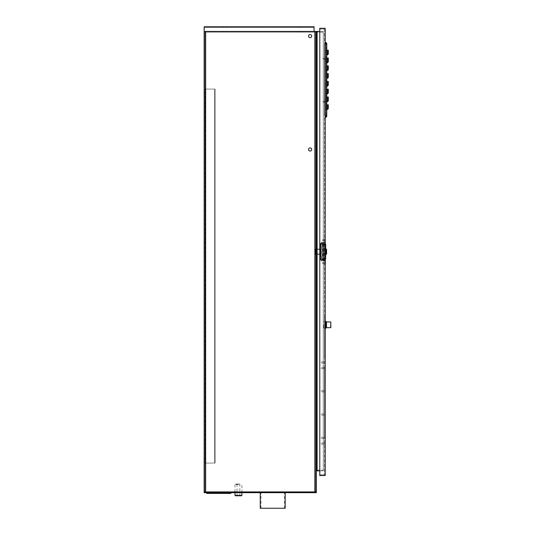 <?xml version="1.0" encoding="UTF-8"?>
<svg xmlns="http://www.w3.org/2000/svg" width="535" height="535" viewBox="0 0 535 535"><rect width="100%" height="100%" fill="white"/><g stroke="black" fill="none" stroke-linecap="round" stroke-linejoin="round"><path stroke-width="0.4" stroke-dasharray="2.67 2.01" d="M205.279 89.077L214.696 89.077L214.696 463.063L205.279 463.063L215.07 463.063L204.905 463.063L204.905 89.077L215.07 89.077L204.905 89.077L215.07 89.077L214.696 89.077L215.07 89.077L215.07 463.063L204.905 463.063L204.905 89.077L204.905 463.063L204.905 89.077L215.07 89.077L215.07 463.063L214.696 463.063L214.696 89.077L205.279 89.077L205.279 463.063L205.279 89.077L214.696 89.077L214.696 463.063L214.696 89.077L215.07 89.077L215.07 463.063L204.905 463.063L215.07 463.063L215.07 89.077L205.279 89.077L205.279 463.063L205.279 89.077M204.163 31.425L204.163 492.668L316.352 492.668L315.603 492.668L315.603 32.174L323.274 32.174L314.861 32.174L315.603 32.174L315.603 492.668L204.905 492.668L204.905 32.174L314.861 32.174L204.905 32.174L204.905 492.668L316.352 492.668L316.352 470.853L323.274 470.853L316.352 470.853L316.352 31.425L204.163 31.425L204.163 26.75L204.163 31.425L204.163 27.499L204.163 31.425L204.163 27.499L204.163 31.425L314.045 31.425L314.045 26.75L314.045 31.425L314.045 27.499L314.045 31.425L314.045 27.499L314.045 31.425L204.163 31.425L314.045 31.425L204.163 31.425L314.045 31.425L204.163 31.425L314.045 31.425L204.163 31.425L204.163 26.75L314.045 26.75L314.045 31.425M224.794 32.174L226.352 32.174L224.794 32.174M299.587 32.174L298.028 32.174L299.587 32.174M319.783 31.425L323.274 31.425L323.274 470.853L323.274 31.425L317.101 31.425L317.101 470.853L323.274 470.853L323.274 32.174L323.274 470.853L319.783 470.853M317.101 470.853L317.101 32.174L317.101 470.853L316.352 470.853L316.352 31.425L316.352 492.668L316.352 470.853L316.352 491.919L204.163 491.919L204.163 492.668L316.352 492.668L316.352 491.919L315.603 491.919L315.603 470.104L315.603 491.919L316.352 491.919L316.352 470.853L323.307 470.853L323.307 470.104L315.603 470.104L323.307 470.104L323.307 470.853L316.352 470.853M308.561 149.479A1.558 1.558 0 0 0 310.119 151.037A1.558 1.558 0 0 0 311.678 149.479A1.558 1.558 0 0 0 310.119 147.921A1.558 1.558 0 0 0 308.561 149.479M308.561 36.099A1.558 1.558 0 0 0 310.119 37.657A1.558 1.558 0 0 0 311.678 36.099A1.558 1.558 0 0 0 310.119 34.541A1.558 1.558 0 0 0 308.561 36.099M315.603 32.174L315.603 492.668L315.603 32.174M317.101 31.425L316.352 31.425M224.794 31.425L226.352 31.425L224.794 31.425M299.587 31.425L298.028 31.425L299.587 31.425M204.163 26.75L314.045 26.75L204.163 26.75M224.794 26.75L226.352 26.75L224.794 26.75M299.587 26.75L298.028 26.75L299.587 26.75M224.794 27.499L226.352 27.499L224.794 27.499M204.163 27.499L314.045 27.499L204.163 27.499M299.587 27.499L298.028 27.499L299.587 27.499M215.07 89.077L215.07 463.063L215.07 89.077M214.696 89.077L214.696 463.063L214.696 89.077M285.188 508.25L260.257 508.25M272.723 508.25L261.006 508.25L272.723 508.25M272.723 492.668L285.188 492.668L272.723 492.668M238.443 491.919L235.012 491.919L238.443 491.919M285.188 491.919L260.257 491.919L285.188 491.919L285.188 492.668L260.257 492.668L285.188 492.668M209.459 491.919L228.157 491.919L209.459 491.919L209.459 492.668L228.157 492.668L209.459 492.668L209.459 491.919M208.275 491.919L208.837 491.919L208.275 491.919M229.341 491.919L229.903 491.919L229.341 491.919M260.257 491.919L260.257 492.668M238.443 492.668L235.012 492.668L238.443 492.668M208.275 492.668L207.587 492.668L208.275 492.668M229.341 492.668L230.03 492.668L229.341 492.668M228.157 492.668L228.157 491.919L228.157 492.668M206.717 492.668L230.899 492.668L206.717 492.668L206.717 493.417L230.899 493.417L230.899 492.668M208.275 493.417L207.587 493.417L208.275 493.417M229.341 493.417L230.03 493.417L229.341 493.417M321.341 443.548L321.341 444.144L321.341 443.548M324.457 443.548L324.457 444.144L324.457 443.548M324.457 29.057L324.457 474.779L324.457 29.057L319.783 29.057L324.457 29.057M324.457 437.944L324.457 368.133L324.457 438.533L324.457 437.349L324.457 438.533L324.457 437.349L324.457 437.944L325.206 437.944L325.206 368.133L325.206 437.944L324.457 437.944M324.457 114.323L324.457 45.448L324.457 114.323L325.206 114.323L325.206 45.448L325.206 114.323L324.457 114.323M324.457 58.79L324.457 58.201L324.457 58.79M324.457 101.67L324.457 102.252L324.457 101.67M324.457 356.35L324.457 317.081L324.457 356.35L325.206 356.35L325.206 317.081L325.206 356.35L324.457 356.35M324.457 414.632L324.457 414.036L324.457 414.632M324.457 391.319L324.457 390.724L324.457 391.319M324.457 368.006L324.457 368.602L324.457 368.006M324.457 362.523L324.457 361.928L324.457 362.523M324.457 240.041L324.457 264.143L324.457 240.041L325.206 240.041L325.206 262.23L325.206 238.195L325.206 240.041L324.457 240.041M319.783 475.528L319.783 28.308L325.206 28.308L325.206 475.528L319.783 475.528M319.783 474.779L319.783 29.057L319.783 474.779L324.457 474.779L319.783 474.779M325.206 58.79L325.206 58.201L325.206 58.79M325.206 101.67L325.206 102.252L325.206 101.67M325.206 262.23L325.206 264.143L325.206 262.23L325.206 264.143L325.206 262.23L324.457 262.23L325.206 262.23M324.457 368.133L325.206 368.133L324.457 368.133M324.457 45.448L325.206 45.448L324.457 45.448M324.457 317.081L325.206 317.081L324.457 317.081M321.341 437.944L321.341 437.349L321.341 437.944M321.341 414.632L321.341 414.036L321.341 414.632M321.341 391.319L321.341 390.724L321.341 391.319M321.341 368.006L321.341 368.602L321.341 368.006M321.341 362.523L321.341 361.928L321.341 362.523M324.457 356.163L324.457 317.268L324.457 356.163L325.206 356.163L325.206 317.268L325.206 356.163L324.457 356.163M324.457 324.812L324.457 327.928L324.457 324.812M324.457 317.268L325.206 317.268L324.457 317.268M325.206 324.812L325.206 328.336L325.206 324.812M315.844 251.798L315.844 250.434L316.914 250.434L316.914 253.162L315.844 253.162L315.844 251.798L316.914 251.798L316.914 250.434L315.844 250.434L315.844 253.162L316.914 253.162L316.914 251.798L315.844 251.798M316.914 253.944L316.914 249.39L316.914 253.944L319.763 253.944L316.914 253.944M319.763 253.944L319.763 249.39L319.763 253.944L315.744 253.944L315.744 249.39L315.744 253.944L320.345 253.944L319.763 253.944L319.763 249.39L316.914 249.39L320.345 249.39L315.744 249.39L319.763 249.39L319.763 253.944M315.356 249.002L320.144 249.002L320.144 254.332L315.356 254.332L315.356 249.002L320.144 249.002L320.144 244.067L320.144 259.274L320.144 254.332L315.356 254.332L315.356 249.002M316.914 249.39L315.744 249.39L316.914 249.39M325.206 265.226L325.206 262.391A1.558 1.558 0 0 0 324.752 261.287A1.558 1.558 0 0 1 325.206 262.391L325.514 265.226L325.514 240.951A1.872 1.872 0 0 1 323.648 242.816A1.872 1.872 0 0 0 324.972 242.268A1.872 1.872 0 0 1 323.648 242.816L323.648 244.067L325.206 244.067L325.206 259.274L325.206 244.067L324.752 244.067L324.752 259.274L324.424 260.371L323.648 260.833A1.558 1.558 0 0 1 324.752 261.287A1.558 1.558 0 0 0 323.648 260.833L322.09 260.833A1.558 1.103 -90 0 1 321.308 260.371A1.558 1.103 -90 0 1 320.987 259.274L320.987 244.067L324.752 244.067L324.424 242.964L323.648 242.509L322.09 242.509L322.09 244.067L320.144 244.067L320.532 244.067L320.532 259.274L320.144 259.274L320.532 259.274L320.532 244.067A1.558 1.558 0 0 1 322.09 242.509A1.558 1.558 0 0 0 320.532 244.067L320.987 244.067A1.558 1.103 -90 0 1 321.308 242.964A1.558 1.103 -90 0 1 322.09 242.509L323.648 242.509A1.558 1.558 0 0 0 324.752 242.047A1.558 1.558 0 0 1 323.648 242.509A1.558 1.558 0 0 0 325.206 240.951L325.206 262.391L325.206 240.951A1.558 1.558 0 0 1 324.752 242.047A1.558 1.558 0 0 0 325.206 240.951L325.206 238.108M322.09 260.833A1.558 1.558 0 0 1 320.532 259.274A1.558 1.558 0 0 0 322.09 260.833A1.558 1.558 0 0 1 320.987 260.371A1.558 1.558 0 0 0 322.09 260.833L323.648 260.833L323.648 259.274L323.648 260.518A1.872 1.872 0 0 1 325.514 262.391L325.514 259.274L325.514 262.391A1.872 1.872 0 0 0 323.648 260.518L324.584 260.157L324.972 259.274L322.09 259.274L322.09 260.833M325.206 240.676L325.206 239.66L325.206 240.676L325.206 239.66L325.206 240.676L322.745 240.676L322.745 239.66L322.745 240.676L322.745 239.66L322.745 240.676L325.206 240.676M325.206 263.681L325.206 262.658L325.206 263.681L325.206 262.658L325.206 263.681L322.745 263.681L322.745 262.658L322.745 263.681L322.745 262.658L322.745 263.681L325.206 263.681M325.514 244.067L325.514 259.274L325.514 244.067L321.207 244.067L321.207 259.274A1.244 0.883 90 0 0 321.468 260.157A1.244 0.883 90 0 0 322.09 260.518L323.648 260.518L322.09 260.518A1.244 1.244 0 0 1 321.207 260.157A1.244 1.244 0 0 0 322.09 260.518L322.09 244.067L322.09 259.274L325.514 259.274L324.972 259.274L324.972 244.067L325.514 244.067M323.648 242.816L322.09 242.816L324.584 243.184L324.972 244.067L323.648 244.067L323.648 259.274L323.648 242.509M324.972 242.268A1.872 1.872 0 0 0 325.514 240.951A1.872 1.872 0 0 1 324.972 242.268M322.09 242.816A1.244 0.883 90 0 0 321.468 243.184A1.244 0.883 90 0 0 321.207 244.067L320.839 244.067A1.244 1.244 0 0 1 322.09 242.816A1.244 1.244 0 0 0 320.839 244.067L320.839 259.274L320.839 244.067L322.09 244.067L322.09 242.816A1.244 1.244 0 0 0 320.839 244.067M320.839 259.274A1.244 1.244 0 0 0 321.207 260.157A1.244 1.244 0 0 1 320.839 259.274L321.207 259.274L320.839 259.274A1.244 1.244 0 0 0 322.09 260.518M325.206 239.66L322.745 239.66L325.206 239.66M325.206 262.658L322.745 262.658L325.206 262.658M315.744 253.944L315.744 249.39L315.744 253.944M320.345 253.944L320.345 249.39L320.345 253.944M323.956 243.753L323.956 244.221L325.206 244.221L325.206 259.114L325.206 244.221A0.468 0.468 0 0 0 325.066 243.886L325.206 244.221A0.468 0.468 0 0 0 324.738 243.753L325.066 243.886A0.468 0.468 0 0 0 324.738 243.753L321.622 243.753L324.738 243.753M322.665 259.582L324.738 259.582A0.468 0.468 0 0 0 325.206 259.114L324.738 259.582L322.665 259.582L322.665 243.753M325.206 259.114L325.287 259.669A0.782 0.782 0 0 1 324.738 259.896L325.287 259.669A0.782 0.782 0 0 0 325.514 259.114L323.956 259.114L323.956 259.582M322.331 259.896L324.738 259.896L321.622 259.896L322.331 259.896L322.398 259.114L322.378 243.666L321.622 243.753M325.828 244.221L325.828 259.114M325.347 259.114L325.347 244.221M321.622 243.438L322.331 243.438M324.738 243.438A0.782 0.782 0 0 1 325.287 243.666L324.738 243.438A0.782 0.782 0 0 1 325.514 244.221L325.287 243.666A0.782 0.782 0 0 1 325.514 244.221L323.956 244.221L323.956 259.114L322.378 259.114L322.337 243.753M322.337 259.582L322.378 259.114M323.956 259.896L323.956 259.114L325.514 259.114L325.514 244.221M325.514 251.671L325.514 248.989L325.514 251.671M326.203 254.346L326.203 248.989M326.577 253.971L326.577 249.363M326.577 251.671L326.577 249.484L326.577 251.671M326.611 253.851L326.611 249.484M326.611 250.173L326.611 253.162L326.611 250.173M326.577 253.162L326.577 250.173L326.577 253.162M238.443 484.402L235.005 484.402L238.443 484.402M238.443 484.008L235.4 484.008L238.443 484.008M238.443 484.108L239.74 484.108L238.443 484.108M238.443 495.684L239.74 495.684L238.443 495.684M235.4 495.784L241.486 495.784M235.005 495.397L241.873 495.397M323.648 324.812L323.648 327.928L323.648 324.812M325.641 321.288L325.641 328.336M326.33 327.788L326.33 321.836M326.484 322.077L326.484 327.547M326.577 327.694L326.577 321.93M326.109 58.79L326.109 58.275L326.109 58.79M322.993 58.79L322.993 58.275L322.993 58.79M326.109 115.975L326.109 43.796L326.109 115.975A0.655 0.655 0 0 1 325.454 116.63L325.206 115.975L325.206 117.285L325.206 115.975L325.454 116.63A0.655 0.655 0 0 0 326.109 115.975L326.109 115.975A0.655 0.655 0 0 1 325.454 116.63L325.454 115.975L326.765 115.975A1.311 1.311 0 0 1 325.454 117.285L325.454 42.486A1.311 1.311 0 0 1 326.765 43.796L325.454 43.796L325.206 115.975L325.206 42.486L325.454 116.63M326.109 101.67L326.109 102.185L326.109 101.67M326.109 54.302L326.109 50.277L326.109 54.302L326.109 50.277L326.109 54.302L327.012 54.302A0.655 0.655 0 0 0 327.474 54.109A0.655 0.655 0 0 1 327.012 54.302L326.109 54.302M326.109 62.093L326.109 58.068L326.109 62.093L326.109 58.068L326.109 62.093L327.012 62.093A0.655 0.655 0 0 0 327.474 61.899A0.655 0.655 0 0 1 327.012 62.093L326.109 62.093M326.109 69.884L326.109 65.865L326.109 69.884L326.109 65.865L326.109 69.884L327.012 69.884A0.655 0.655 0 0 0 327.474 69.69A0.655 0.655 0 0 1 327.012 69.884L326.109 69.884M326.109 77.675L326.109 73.656L326.109 77.675L326.109 73.656L326.109 77.675L327.012 77.675A0.655 0.655 0 0 0 327.474 77.481A0.655 0.655 0 0 1 327.012 77.675L326.109 77.675M326.109 85.466L326.109 81.447L326.109 85.466L326.109 81.447L326.109 85.466L327.012 85.466A0.655 0.655 0 0 0 327.474 85.272A0.655 0.655 0 0 1 327.012 85.466L326.109 85.466M326.109 93.257L326.109 89.238L326.109 93.257L326.109 89.238L326.109 93.257L327.012 93.257A0.655 0.655 0 0 0 327.474 93.063A0.655 0.655 0 0 1 327.012 93.257L326.109 93.257M326.109 101.048L326.109 97.029L326.109 101.048L326.109 97.029L326.109 101.048L327.012 101.048A0.655 0.655 0 0 0 327.474 100.854A0.655 0.655 0 0 1 327.012 101.048L326.109 101.048M326.109 108.839L326.109 104.82L326.109 108.839L326.109 104.82L326.109 108.839L327.012 108.839A0.655 0.655 0 0 0 327.474 108.645A0.655 0.655 0 0 1 327.012 108.839L326.109 108.839M322.993 101.67L322.993 102.185L322.993 101.67M326.765 50.277L328.323 50.277L326.765 50.277L326.765 54.951L326.765 50.277L326.765 54.951L326.765 50.277L326.109 50.277L327.667 50.277L327.667 53.647A0.655 0.655 0 0 1 327.474 54.109A0.655 0.655 0 0 0 327.667 53.647L327.667 50.277L327.012 50.277L327.012 54.302A0.655 0.655 0 0 0 327.474 54.109A0.655 0.655 0 0 1 327.012 54.302L327.012 50.277L327.012 54.302A0.655 0.655 0 0 0 327.667 53.647A0.655 0.655 0 0 1 327.474 54.109A0.655 0.655 0 0 0 327.667 53.647L327.667 50.277L327.667 53.647A0.655 0.655 0 0 1 327.012 54.302L327.012 54.951A1.311 1.311 0 0 0 327.942 54.57A1.311 1.311 0 0 1 327.012 54.951L326.765 54.951M326.765 58.068L326.765 62.749L326.765 58.068L326.765 62.749L326.765 58.068L326.109 58.068L327.667 58.068L326.109 58.068L327.667 58.068L327.667 61.438A0.655 0.655 0 0 1 327.474 61.899A0.655 0.655 0 0 0 327.667 61.438L327.667 58.068L327.012 58.068L328.323 58.068L326.765 58.068L327.012 62.093A0.655 0.655 0 0 0 327.474 61.899A0.655 0.655 0 0 1 327.012 62.093L327.012 58.068L327.012 62.093A0.655 0.655 0 0 0 327.667 61.438A0.655 0.655 0 0 1 327.474 61.899A0.655 0.655 0 0 0 327.667 61.438L327.667 58.068L327.667 61.438A0.655 0.655 0 0 1 327.012 62.093L327.012 58.068L326.765 62.749M326.765 65.865L326.765 70.54L326.765 65.865L326.765 70.54L326.765 65.865L326.109 65.865L327.667 65.865L326.109 65.865L327.667 65.865L327.667 69.229A0.655 0.655 0 0 1 327.474 69.69A0.655 0.655 0 0 0 327.667 69.229L327.667 65.865L327.012 65.865L328.323 65.865L326.765 65.865L327.012 69.884A0.655 0.655 0 0 0 327.474 69.69A0.655 0.655 0 0 1 327.012 69.884L327.012 65.865L327.012 69.884A0.655 0.655 0 0 0 327.667 69.229A0.655 0.655 0 0 1 327.474 69.69A0.655 0.655 0 0 0 327.667 69.229L327.667 65.865L327.667 69.229A0.655 0.655 0 0 1 327.012 69.884L327.012 65.865L326.765 70.54M326.765 73.656L326.765 78.331L326.765 73.656L326.765 78.331L326.765 73.656L326.109 73.656L327.667 73.656L326.109 73.656L327.667 73.656L327.667 77.02A0.655 0.655 0 0 1 327.474 77.481A0.655 0.655 0 0 0 327.667 77.02L327.667 73.656L327.012 73.656L328.323 73.656L326.765 73.656L327.012 77.675A0.655 0.655 0 0 0 327.474 77.481A0.655 0.655 0 0 1 327.012 77.675L327.012 73.656L327.012 77.675A0.655 0.655 0 0 0 327.667 77.02A0.655 0.655 0 0 1 327.474 77.481A0.655 0.655 0 0 0 327.667 77.02L327.667 73.656L327.667 77.02A0.655 0.655 0 0 1 327.012 77.675L327.012 73.656L326.765 78.331M326.765 81.447L326.765 86.122L326.765 81.447L326.765 86.122L326.765 81.447L326.109 81.447L327.667 81.447L326.109 81.447L327.667 81.447L327.667 84.811A0.655 0.655 0 0 1 327.474 85.272A0.655 0.655 0 0 0 327.667 84.811L327.667 81.447L327.012 81.447L328.323 81.447L326.765 81.447L327.012 85.466A0.655 0.655 0 0 0 327.474 85.272A0.655 0.655 0 0 1 327.012 85.466L327.012 81.447L327.012 85.466A0.655 0.655 0 0 0 327.667 84.811A0.655 0.655 0 0 1 327.474 85.272A0.655 0.655 0 0 0 327.667 84.811L327.667 81.447L327.667 84.811A0.655 0.655 0 0 1 327.012 85.466L327.012 81.447L326.765 86.122M326.765 89.238L326.765 93.913L326.765 89.238L326.765 93.913L326.765 89.238L326.109 89.238L327.667 89.238L326.109 89.238L327.667 89.238L327.667 92.602A0.655 0.655 0 0 1 327.474 93.063A0.655 0.655 0 0 0 327.667 92.602L327.667 89.238L327.012 89.238L328.323 89.238L326.765 89.238L327.012 93.257A0.655 0.655 0 0 0 327.474 93.063A0.655 0.655 0 0 1 327.012 93.257L327.012 89.238L327.012 93.257A0.655 0.655 0 0 0 327.667 92.602A0.655 0.655 0 0 1 327.474 93.063A0.655 0.655 0 0 0 327.667 92.602L327.667 89.238L327.667 92.602A0.655 0.655 0 0 1 327.012 93.257L327.012 89.238L326.765 93.913M326.765 97.029L326.765 101.704L326.765 97.029L326.765 101.704L326.765 97.029L326.109 97.029L327.667 97.029L326.109 97.029L327.667 97.029L327.667 100.393A0.655 0.655 0 0 1 327.474 100.854A0.655 0.655 0 0 0 327.667 100.393L327.667 97.029L327.012 97.029L328.323 97.029L326.765 97.029L327.012 101.048A0.655 0.655 0 0 0 327.474 100.854A0.655 0.655 0 0 1 327.012 101.048L327.012 97.029L327.012 101.048A0.655 0.655 0 0 0 327.667 100.393A0.655 0.655 0 0 1 327.474 100.854A0.655 0.655 0 0 0 327.667 100.393L327.667 97.029L327.667 100.393A0.655 0.655 0 0 1 327.012 101.048L327.012 97.029L326.765 101.704M326.765 104.82L326.765 109.494L326.765 104.82L326.765 109.494L326.765 104.82L326.109 104.82L327.667 104.82L326.109 104.82L327.667 104.82L327.667 108.184A0.655 0.655 0 0 1 327.474 108.645A0.655 0.655 0 0 0 327.667 108.184L327.667 104.82L327.012 104.82L328.323 104.82L326.765 104.82L327.012 108.839A0.655 0.655 0 0 0 327.474 108.645A0.655 0.655 0 0 1 327.012 108.839L327.012 104.82L327.012 108.839A0.655 0.655 0 0 0 327.667 108.184A0.655 0.655 0 0 1 327.474 108.645A0.655 0.655 0 0 0 327.667 108.184L327.667 104.82L327.667 108.184A0.655 0.655 0 0 1 327.012 108.839L327.012 104.82L326.765 109.494M327.942 54.57A1.311 1.311 0 0 0 328.323 53.647L328.323 50.277L327.012 50.277L327.012 54.951L327.012 50.277M328.323 61.438A1.311 1.311 0 0 1 327.012 62.749A1.311 1.311 0 0 0 327.942 62.361A1.311 1.311 0 0 1 327.012 62.749L327.012 58.068L328.323 58.068L328.323 61.438A1.311 1.311 0 0 1 327.012 62.749L327.012 58.068M327.012 65.865L327.012 70.54A1.311 1.311 0 0 0 328.323 69.229A1.311 1.311 0 0 1 327.012 70.54A1.311 1.311 0 0 0 327.942 70.152A1.311 1.311 0 0 1 327.012 70.54L327.012 65.865L328.323 65.865M328.323 73.656L328.323 77.02A1.311 1.311 0 0 1 327.942 77.943A1.311 1.311 0 0 0 328.323 77.02L328.323 73.656L327.012 73.656L327.012 78.331A1.311 1.311 0 0 0 327.942 77.943A1.311 1.311 0 0 1 327.012 78.331L327.012 73.656M327.942 77.943A1.311 1.311 0 0 1 327.012 78.331A1.311 1.311 0 0 0 327.942 77.943M328.323 84.811A1.311 1.311 0 0 1 327.012 86.122A1.311 1.311 0 0 0 327.942 85.734A1.311 1.311 0 0 1 327.012 86.122L327.012 81.447L328.323 81.447L328.323 84.811A1.311 1.311 0 0 1 327.012 86.122L327.012 81.447M328.323 89.238L328.323 92.602A1.311 1.311 0 0 1 327.942 93.525A1.311 1.311 0 0 0 328.323 92.602L328.323 89.238L327.012 89.238L327.012 93.913A1.311 1.311 0 0 0 327.942 93.525A1.311 1.311 0 0 1 327.012 93.913L327.012 89.238M327.942 93.525A1.311 1.311 0 0 1 327.012 93.913A1.311 1.311 0 0 0 327.942 93.525M328.323 97.029L328.323 100.393A1.311 1.311 0 0 1 327.942 101.316A1.311 1.311 0 0 0 328.323 100.393L328.323 97.029L327.012 97.029L327.012 101.704A1.311 1.311 0 0 0 327.942 101.316A1.311 1.311 0 0 1 327.012 101.704L327.012 97.029M327.942 101.316A1.311 1.311 0 0 1 327.012 101.704A1.311 1.311 0 0 0 327.942 101.316M328.323 104.82L328.323 108.184A1.311 1.311 0 0 1 327.942 109.107A1.311 1.311 0 0 0 328.323 108.184L328.323 104.82L327.012 104.82L327.012 109.494A1.311 1.311 0 0 0 327.942 109.107A1.311 1.311 0 0 1 327.012 109.494L327.012 104.82M327.942 109.107A1.311 1.311 0 0 1 327.012 109.494A1.311 1.311 0 0 0 327.942 109.107M325.206 43.796L325.206 115.975M326.109 43.796A0.655 0.655 0 0 0 325.454 43.141A0.655 0.655 0 0 1 326.109 43.796L325.454 43.796L325.454 43.335L325.454 43.796L326.109 43.796A0.655 0.655 0 0 0 325.454 43.141L325.454 43.141M314.861 491.919L314.861 31.425M205.654 491.919L205.654 31.425M320.532 259.274A1.558 1.558 0 0 0 320.987 260.371A1.558 1.558 0 0 1 320.532 259.274L324.752 259.274L320.532 259.274M322.09 242.509A1.558 1.558 0 0 0 320.532 244.067M322.09 244.067L323.648 244.067L322.09 244.067M316.091 249.39L316.091 253.944M320.044 253.944L320.044 249.39M322.378 244.221L323.956 244.221L323.956 243.438M325.608 244.221L325.608 259.114M322.398 259.114L323.956 259.114L323.956 244.221L322.398 244.221M330.69 327.694L330.69 321.93M326.765 115.975A1.311 1.311 0 0 1 325.454 117.285M325.454 115.975L325.915 115.975L325.454 115.975M226.352 31.425L226.352 32.174L226.352 31.425M226.352 26.75L226.352 27.499L226.352 26.75M223.235 31.425L223.235 32.174L223.235 31.425M223.235 26.75L223.235 27.499L223.235 26.75M301.145 31.425L301.145 32.174L301.145 31.425M301.145 26.75L301.145 27.499L301.145 26.75M298.028 31.425L298.028 32.174L298.028 31.425M298.028 26.75L298.028 27.499L298.028 26.75M261.006 508.25L261.006 492.668M284.439 508.25L284.439 492.668M235.012 491.919L235.005 484.402L235.4 484.008M241.867 491.919L241.867 492.668M208.837 492.668L208.837 491.919M207.714 492.668L207.714 491.919M229.903 492.668L229.903 491.919M228.779 492.668L228.779 491.919M207.587 492.668L207.587 493.417M208.958 492.668L208.958 493.417M228.659 492.668L228.659 493.417M230.03 492.668L230.03 493.417M324.457 444.144L321.341 444.144L324.457 444.144M325.206 59.372L324.457 59.372L325.206 59.372M325.206 58.201L324.457 58.201L325.206 58.201M325.206 102.252L324.457 102.252L325.206 102.252M325.206 101.088L324.457 101.088L325.206 101.088M325.206 238.195L324.457 238.195L325.206 238.195M325.206 264.143L324.457 264.143L325.206 264.143M324.457 438.533L321.341 438.533L324.457 438.533M324.457 437.349L321.341 437.349L324.457 437.349M324.457 415.22L321.341 415.22L324.457 415.22M324.457 414.036L321.341 414.036L324.457 414.036M324.457 391.908L321.341 391.908L324.457 391.908M324.457 390.724L321.341 390.724L324.457 390.724M324.457 368.602L321.341 368.602L324.457 368.602M324.457 367.418L321.341 367.418L324.457 367.418M324.457 442.96L321.341 442.96L324.457 442.96M324.457 363.111L321.341 363.111L324.457 363.111M324.457 361.928L321.341 361.928L324.457 361.928M323.648 327.928L324.457 327.928M323.648 321.695L324.457 321.695M324.972 261.067L324.584 260.772M239.84 495.784L239.84 484.008M237.045 484.008L237.045 495.784M241.873 492.668L241.873 484.402L241.486 484.008M326.109 58.275L322.993 58.275L326.109 58.275M326.109 59.298L322.993 59.298L326.109 59.298M326.109 102.185L322.993 102.185L326.109 102.185M326.109 101.162L322.993 101.162L326.109 101.162"/><path stroke-width="0.8" d="M316.352 470.853L317.101 470.853L317.101 31.425L319.783 31.425M319.783 470.853L317.101 470.853M316.352 31.425L316.352 492.668L204.163 492.668L204.163 31.425L317.101 31.425M308.561 149.479A1.558 1.558 0 0 0 310.119 151.037A1.558 1.558 0 0 0 311.678 149.479A1.558 1.558 0 0 0 310.119 147.921A1.558 1.558 0 0 0 308.561 149.479M308.561 36.099A1.558 1.558 0 0 0 310.119 37.657A1.558 1.558 0 0 0 311.678 36.099A1.558 1.558 0 0 0 310.119 34.541A1.558 1.558 0 0 0 308.561 36.099M204.163 31.425L204.163 26.75L314.045 26.75L314.045 31.425M260.257 492.668L260.257 508.25L285.188 508.25L285.188 492.668M314.861 491.919L316.352 491.919L316.352 492.668L204.163 492.668L204.163 491.919L314.861 491.919L314.861 492.668L314.861 31.425M206.717 492.668L206.717 493.417L230.899 493.417L230.899 492.668M319.783 28.308L319.783 475.528L325.206 475.528L325.206 28.308L319.783 28.308M325.206 238.108L325.206 265.226M325.514 244.221L325.514 259.114M325.614 244.221L325.614 259.114M325.828 248.989L326.203 248.989L326.203 254.346L325.828 254.346M326.203 248.989L326.577 249.363L326.577 253.971L326.203 254.346M326.577 249.484L326.577 253.851M235.005 495.397L241.873 495.397L241.486 495.784L235.4 495.784L235.005 495.397L235.005 492.668M325.641 321.288L326.33 321.836L326.33 327.788L325.641 328.336L325.641 321.288L325.206 321.288M326.33 327.547L326.33 322.077M326.484 322.077L326.484 327.547M330.837 324.812L330.837 327.54L330.837 324.812M326.765 115.975L326.765 43.796L326.765 115.975L325.454 115.975L325.454 117.285A1.311 1.311 0 0 0 326.765 115.975A1.311 1.311 0 0 1 325.454 117.285L325.454 117.285M326.765 50.277L328.323 50.277L328.323 53.647A1.311 1.311 0 0 1 327.012 54.951A1.311 1.311 0 0 0 328.323 53.647A1.311 1.311 0 0 1 327.942 54.57A1.311 1.311 0 0 0 328.323 53.647M326.765 54.951L327.012 54.951A1.311 1.311 0 0 0 327.942 54.57M326.765 58.068L328.323 58.068L328.323 61.438A1.311 1.311 0 0 1 327.942 62.361A1.311 1.311 0 0 0 328.323 61.438A1.311 1.311 0 0 1 327.942 62.361A1.311 1.311 0 0 0 328.323 61.438M326.765 62.749L327.012 62.749A1.311 1.311 0 0 0 327.942 62.361A1.311 1.311 0 0 1 327.012 62.749L327.012 58.068M326.765 65.865L328.323 65.865L328.323 69.229L328.323 65.865M326.765 70.54L327.012 70.54A1.311 1.311 0 0 0 328.323 69.229A1.311 1.311 0 0 1 327.942 70.152A1.311 1.311 0 0 0 328.323 69.229A1.311 1.311 0 0 1 327.012 70.54L327.012 65.865M326.765 73.656L328.323 73.656L328.323 77.02A1.311 1.311 0 0 1 327.942 77.943A1.311 1.311 0 0 0 328.323 77.02L328.323 73.656M326.765 78.331L327.012 78.331A1.311 1.311 0 0 0 328.323 77.02A1.311 1.311 0 0 1 327.012 78.331L327.012 73.656M326.765 81.447L328.323 81.447L328.323 84.811A1.311 1.311 0 0 1 327.942 85.734A1.311 1.311 0 0 0 328.323 84.811A1.311 1.311 0 0 1 327.942 85.734A1.311 1.311 0 0 0 328.323 84.811M326.765 86.122L327.012 86.122A1.311 1.311 0 0 0 327.942 85.734A1.311 1.311 0 0 1 327.012 86.122L327.012 81.447M326.765 89.238L328.323 89.238L328.323 92.602A1.311 1.311 0 0 1 327.942 93.525A1.311 1.311 0 0 0 328.323 92.602L328.323 89.238M326.765 93.913L327.012 93.913A1.311 1.311 0 0 0 328.323 92.602A1.311 1.311 0 0 1 327.012 93.913L327.012 89.238M326.765 97.029L328.323 97.029L328.323 100.393A1.311 1.311 0 0 1 327.942 101.316A1.311 1.311 0 0 0 328.323 100.393L328.323 97.029M326.765 101.704L327.012 101.704A1.311 1.311 0 0 0 328.323 100.393A1.311 1.311 0 0 1 327.012 101.704L327.012 97.029M326.765 104.82L328.323 104.82L328.323 108.184A1.311 1.311 0 0 1 327.942 109.107A1.311 1.311 0 0 0 328.323 108.184L328.323 104.82M326.765 109.494L327.012 109.494A1.311 1.311 0 0 0 328.323 108.184A1.311 1.311 0 0 1 327.012 109.494L327.012 104.82M326.765 43.796A1.311 1.311 0 0 0 325.454 42.486L325.454 43.796L326.765 43.796A1.311 1.311 0 0 0 325.454 42.486L325.206 42.486M205.654 491.919L205.654 31.425M330.837 322.083L330.69 327.694L326.577 327.694M327.012 50.277L327.012 54.951M325.206 43.796L325.206 115.975M241.873 495.397L241.873 492.668M325.641 328.336L325.206 328.336M330.69 321.93L326.577 321.93"/></g></svg>
